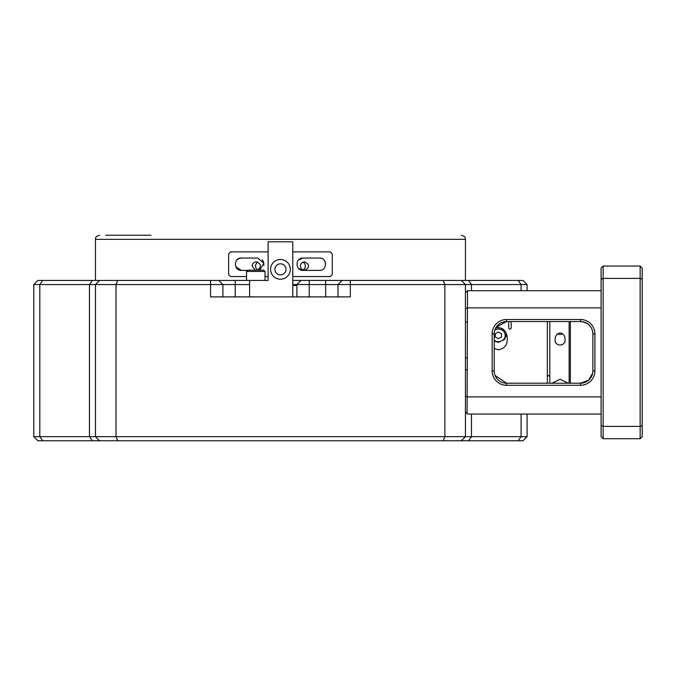<?xml version="1.0" encoding="UTF-8"?>
<svg xmlns="http://www.w3.org/2000/svg" width="676" height="676" viewBox="0 0 676 676"><rect width="100%" height="100%" fill="white"/><g stroke="black" fill="none" stroke-linecap="round" stroke-linejoin="round"><path stroke-width="1.01" d="M292.784 280.447L522.987 280.447L527.094 284.562L465.434 284.562L461.328 280.447M443.177 280.447L444.884 284.562L292.784 284.562M210.566 280.447L210.566 284.562L116.019 284.562L117.717 280.447L218.787 280.447L222.894 284.562L210.566 284.562L210.566 296.891L350.329 296.891L350.329 280.447M218.787 280.447L246.537 280.447L246.537 271.456L247.822 270.172L263.75 270.172L265.034 271.456L246.537 271.456M249.621 284.562L222.894 284.562L222.894 296.891M522.987 440.769L527.094 436.662L522.987 440.769L443.177 440.769L444.884 436.662L116.019 436.662L117.717 440.769L99.575 440.769L95.46 436.662L95.46 284.562L33.8 284.562L33.8 436.662L116.019 436.662L116.019 284.562L95.46 284.562L99.575 280.447L117.717 280.447M99.575 440.769L37.907 440.769L33.8 436.662L33.8 284.562L37.907 280.447L99.575 280.447M461.328 440.769L465.434 436.662L465.434 284.562L444.884 284.562L444.884 436.662L527.094 436.662L527.094 414.05M443.177 440.769L117.717 440.769M33.8 436.662L37.907 440.769M527.094 284.562L527.094 290.722M338 296.891L338 284.562L342.107 280.447M296.891 296.891L296.891 284.562L301.006 280.447M258.004 262.212A4.217 4.174 -90 0 0 258.004 269.91M255.384 270.172L252.131 266.057C252.376 263.496 253.77 262.094 256.305 261.849C261.029 263.564 261.637 266.234 258.131 269.851M302.89 269.91A4.217 4.174 90 0 0 302.89 262.212M300.414 266.057C300.659 263.496 302.054 262.094 304.597 261.849C309.98 264.654 309.98 267.468 304.597 270.273C302.054 270.028 300.659 268.625 300.414 266.057M105.743 235.231L150.959 235.231M148.737 235.231L127.358 235.231M465.434 308.543L467.488 307.876L601.091 307.876M601.091 290.722L467.488 290.722L465.434 292.784L467.488 290.722L467.082 413.636M642.2 279.247L640.147 278.394L603.144 278.394L603.144 426.379L640.147 426.379L640.147 266.057L642.2 268.118L642.2 436.662L640.147 438.716L640.147 426.379L642.2 425.534M640.147 438.716L603.144 438.716L601.091 436.662L601.091 268.118L603.144 266.057L640.147 266.057M601.091 425.534L603.144 426.379L603.144 438.716M603.144 266.057L603.144 278.394L601.091 279.247M465.434 411.997L467.488 414.05L601.091 414.05M465.434 396.229L467.488 396.897L601.091 396.897M506.544 319.503L580.54 319.503A14.39 14.39 0 0 1 594.922 333.893L594.922 370.887A14.39 14.39 0 0 1 580.54 385.278L506.544 385.278A14.39 14.39 0 0 1 492.153 370.887L492.153 333.893A14.39 14.39 0 0 1 506.544 319.503L506.544 321.556A12.329 12.329 0 0 0 494.207 333.893L494.207 370.887A12.329 12.329 0 0 0 506.544 383.216L580.54 383.216A12.329 12.329 0 0 0 592.869 370.887L592.869 333.893A12.329 12.329 0 0 0 580.54 321.556L506.544 321.556L496.167 327.226M580.54 385.278L580.54 383.216L588.635 380.191L592.641 373.262M594.922 333.893L592.869 333.893C592.463 326.66 588.357 322.553 580.54 321.556L580.54 319.503M495.111 329.271L494.443 331.51M495.102 375.501L506.544 383.216L506.544 385.278M296.891 285.382L292.784 285.382M249.621 296.891L249.621 280.447L268.118 280.447L268.118 241.805L292.784 241.805L292.784 296.891M285.999 269.352A5.552 5.552 0 0 0 277.675 264.544A5.552 5.552 0 0 0 277.675 274.152A5.552 5.552 0 0 0 285.999 269.352M290.317 269.352A9.87 9.87 0 0 0 275.512 260.809A9.87 9.87 0 0 0 275.512 277.895A9.87 9.87 0 0 0 290.317 269.352M268.118 280.447L268.118 279.627M298.724 259.821L303.059 258.046C295.116 257.624 295.116 270.789 303.059 270.375L298.724 268.6M303.059 270.375L319.503 270.375C327.404 270.89 327.438 257.548 319.503 258.046L303.059 258.046M325.181 261.823L325.671 264.181M239.076 258.494L241.4 258.046C233.482 257.531 233.474 270.882 241.4 270.375L235.763 266.707M237.099 259.795L239.059 258.502M241.4 270.375L247.12 270.375M262.187 259.837L263.53 261.832M263.539 261.849L263.885 265.423M259.415 270.172L263.953 263.412L257.843 258.046L241.4 258.046M268.118 251.878L230.567 251.878L228.623 253.931L228.623 274.49L230.567 276.543L246.537 276.543M292.784 251.878L330.336 251.878L332.271 253.931L332.271 274.49L330.336 276.543L292.784 276.543M265.034 276.543L268.118 276.543M570.358 321.556L570.358 383.216L570.358 321.556M549.808 321.556L549.808 383.216M560.083 332.854C563.412 333.767 565.06 335.947 565.018 339.403C566.049 346.822 554.134 346.856 555.148 339.403C555.106 335.947 556.754 333.767 560.083 332.854M551.903 383.216L560.066 379.261L568.262 383.216M569.124 383.216L569.124 321.556M562.584 333.809A4.935 4.597 0 0 1 557.573 333.809M547.34 321.556L547.34 383.216M549.808 376.625C548.988 375.256 548.16 375.256 547.34 376.625M511.166 328.156L511.166 321.556L511.166 328.156C510.346 329.516 509.518 329.516 508.698 328.156L508.698 321.556M496.057 327.395C503.485 327.471 507.22 331.477 507.253 339.403C507.203 345.267 504.262 348.723 498.423 349.762L494.207 348.579M506.054 336.53A8.839 8.239 180 0 0 506.679 335.313M495.339 333.707L498.423 332.043L501.499 333.707L501.499 337.02L498.423 338.684L495.339 337.02L495.339 333.707M495.601 328.206A7.808 7.275 0 0 1 498.423 327.708A7.808 7.275 0 0 1 503.51 329.474M506.087 333.606A7.808 7.275 0 0 1 506.231 334.992L504.558 339.529L498.508 342.343L494.207 341.186M265.034 271.456L265.034 280.447L246.537 280.447M251.675 270.172L255.781 270.172L251.675 270.172M467.488 357.824L465.434 357.824M467.488 322.072L465.434 322.072M467.488 369.772L465.434 369.772M235.231 280.447L235.231 296.891M92.35 440.769L89.443 436.662L89.443 284.562L92.35 280.447M42.723 440.769L39.816 436.662L39.816 284.562L42.723 280.447M521.078 290.722L521.078 284.562L518.171 280.447M471.459 290.722L471.459 284.562L468.553 280.447M518.171 440.769L521.078 436.662L521.078 414.05M468.553 440.769L471.459 436.662L471.459 414.05M325.671 296.891L325.671 280.447M309.228 280.447L309.228 296.891M465.434 280.447L465.434 239.338L95.46 239.338C96.254 238.121 93.956 237.183 99.575 235.231M592.869 370.887L594.922 370.887M492.153 333.893L494.207 333.893M492.153 370.887L494.207 370.887M494.207 340.324A6.785 6.321 180 0 0 504.828 337.442A6.785 6.321 180 0 0 498.423 329.043A6.785 6.321 180 0 0 494.84 329.989M465.434 239.338C464.649 238.155 466.972 237.217 461.328 235.231M95.46 280.447L95.46 239.338"/></g></svg>
